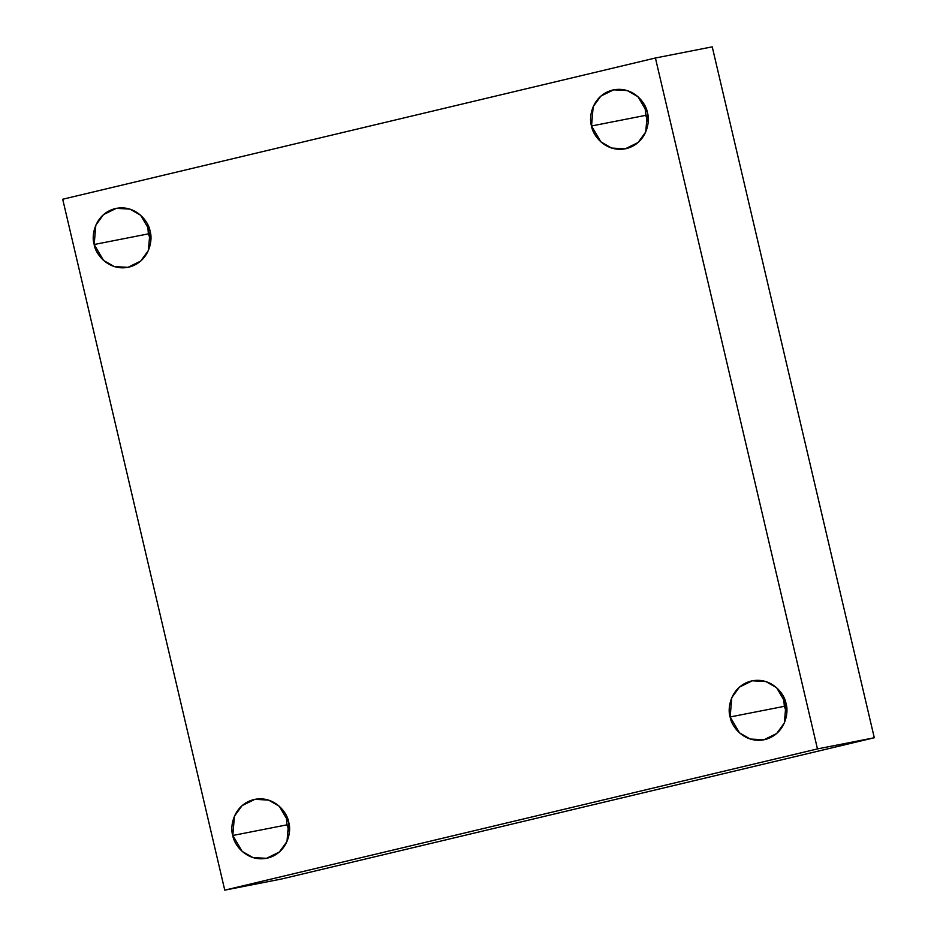 <?xml version="1.0" encoding="UTF-8"?>
<svg xmlns="http://www.w3.org/2000/svg" width="937" height="937" viewBox="0 0 937 937"><rect width="100%" height="100%" fill="white"/><g stroke="black" fill="none" stroke-linecap="round" stroke-linejoin="round"><path stroke-width="1.41" d="M786.752 713.057L784.339 706.322L730.146 716.957L739.516 732.886L750.232 739.035L763.866 739.808L776.679 733.519L784.351 722.966L786.002 703.652C789.13 711.944 785.511 734.245 764.943 739.574C744.177 744.095 731.036 725.788 730.146 716.957C727.018 708.665 730.626 686.352 751.205 681.035C771.971 676.502 785.112 694.821 786.002 703.652L776.632 687.711L765.904 681.574L752.282 680.801L739.457 687.079L731.785 697.643L730.146 716.957L784.339 706.322L783.578 696.917L784.339 706.322L786.752 713.057M648.135 122.079L645.722 115.345L591.54 125.98L600.898 141.909L611.627 148.058L625.248 148.831L638.074 142.541L645.745 131.988L647.385 112.674C650.512 120.967 646.905 143.267 626.326 148.596C605.56 153.118 592.418 134.811 591.54 125.98C588.401 117.687 592.02 95.387 612.599 90.057C633.353 85.525 646.507 103.843 647.385 112.674L638.015 96.745L627.298 90.596L613.676 89.823L600.851 96.101L593.18 106.666L591.54 125.98L645.722 115.345L644.972 105.94L645.722 115.345L648.135 122.079M150.787 240.598L148.374 233.863L94.18 244.498L103.55 260.427L114.267 266.576L127.9 267.35L140.714 261.06L148.386 250.507L150.037 231.193C153.164 239.485 149.545 261.786 128.978 267.115C108.212 271.636 95.07 253.33 94.18 244.498C91.053 236.206 94.66 213.905 115.239 208.576C136.006 204.043 149.147 222.362 150.037 231.193L140.667 215.264L129.938 209.115L116.317 208.342L103.492 214.62L95.82 225.185L94.18 244.498L148.374 233.863L147.613 224.458L148.374 233.863L150.787 240.598M289.392 831.576L286.98 824.841L232.798 835.476L242.156 851.405L252.885 857.554L266.506 858.327L279.331 852.038L287.003 841.485L288.643 822.171C291.782 830.463 288.163 852.764 267.584 858.093C246.818 862.614 233.676 844.307 232.798 835.476C229.659 827.184 233.278 804.871 253.857 799.554C274.623 795.021 287.764 813.339 288.643 822.171L279.285 806.23L268.556 800.093L254.934 799.32L242.109 805.597L234.437 816.162L232.798 835.476L286.98 824.841L286.23 815.436L286.98 824.841L289.392 831.576M224.763 890.15L62.709 199.241L655.42 58L712.237 46.85L655.42 58L817.462 748.909L874.291 737.759L712.237 46.85L874.291 737.759L817.462 748.909L224.763 890.15L281.58 879L224.763 890.15L817.462 748.909L655.42 58L62.709 199.241L224.763 890.15M281.58 879L874.291 737.759L281.58 879"/></g></svg>
